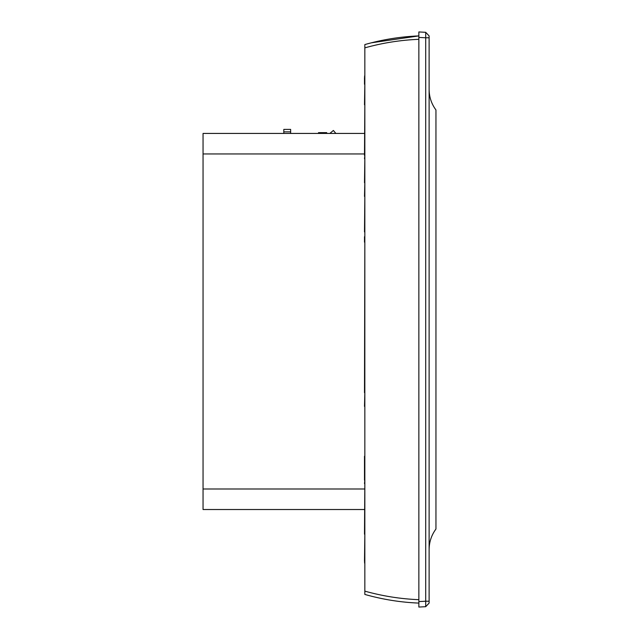 <?xml version="1.0" encoding="UTF-8"?>
<svg xmlns="http://www.w3.org/2000/svg" width="639" height="639" viewBox="0 0 639 639"><rect width="100%" height="100%" fill="white"/><g stroke="black" fill="none" stroke-linecap="round" stroke-linejoin="round"><path stroke-width="0.96" d="M335.874 133.431L333.39 130.468L329.852 133.431M364.494 509.523L203.05 509.523L203.05 133.431L364.494 133.431M326.713 133.431L326.713 132.64L318.502 132.64L318.502 133.431M429.112 35.904L425.702 32.309L429.112 35.904L429.112 603.096L425.71 606.683L429.112 603.096M429.112 549.548C429.184 541.976 431.461 535.131 435.95 529.036L435.95 109.964C431.461 103.869 429.184 97.024 429.112 89.452M418.857 601.587L425.702 601.227L425.702 606.691L418.857 607.05L418.857 31.95L425.702 32.309L425.702 37.773L429.112 37.773M418.857 603.096C400.621 602.361 382.617 599.47 364.837 594.438L364.837 591.147C382.617 596.107 400.621 598.959 418.857 599.678M418.857 37.413L425.702 37.773L425.702 601.227L429.112 601.227M364.837 49.347L364.837 76.073M364.837 562.927L364.837 589.653M364.837 591.147L364.837 44.562C382.617 39.53 400.621 36.639 418.857 35.904L371.355 42.813M418.857 39.322C400.621 40.041 382.617 42.893 364.837 47.853M364.494 562.927L364.837 561.561M364.837 456.254L364.837 406.396M364.837 236.71L364.837 231.925M364.837 392.713L364.494 406.396M364.494 392.713L364.837 242.181M364.494 236.71L364.494 242.181M364.837 77.439L364.494 76.073M364.837 196.421L364.494 231.925M364.837 534.212L364.494 561.561M364.494 534.212L364.837 483.611M364.837 480.193L364.494 483.611M364.494 456.254L364.494 480.193M364.494 196.421L364.837 182.746M364.837 158.807L364.494 182.746M364.837 155.389L364.494 158.807M364.494 155.389L364.837 104.788M364.837 84.276L364.494 104.788M364.494 77.439L364.494 84.276M283.812 509.523L290.649 509.523M290.649 133.431L290.649 129.397L283.812 129.397L283.812 133.431M203.05 153.951L364.494 153.951M203.05 489.003L364.494 489.003M290.649 131.85L283.812 131.85M425.718 606.675L428.473 603.775"/></g></svg>
